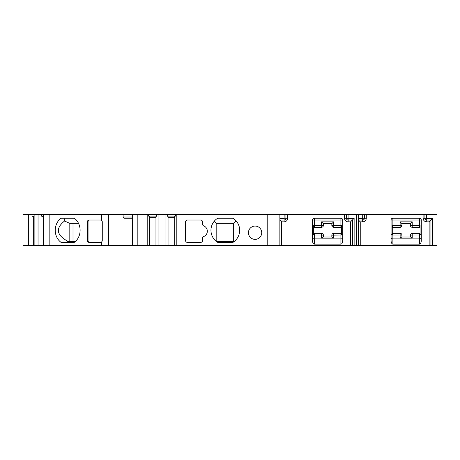 <?xml version="1.0" encoding="UTF-8"?>
<svg xmlns="http://www.w3.org/2000/svg" width="460" height="460" viewBox="0 0 460 460"><rect width="100%" height="100%" fill="white"/><g stroke="black" fill="none" stroke-linecap="round" stroke-linejoin="round"><path stroke-width="0.69" d="M89.614 220.029A1.811 1.57 -90 0 0 88.044 221.841L88.044 240.574A1.811 1.57 -90 0 0 89.614 242.391M78.534 223.353L69.811 223.353L64.555 221.013C55.2 228.476 56.488 235.336 68.425 241.592L75.394 241.483M217.706 218.212A14.202 14.202 0 0 0 217.706 242.391L232.927 242.391A14.202 14.202 0 0 0 232.927 218.212L217.706 218.212M216.407 241.483L233.323 241.483L233.323 223.353L216.183 223.353L216.183 241.304M331.838 235.652L331.838 235.135A1.811 1.811 0 0 1 333.649 233.323L341.51 233.323L340.906 233.323L340.906 235.008L341.51 235.014L341.51 234.358L341.51 235.014M341.51 227.28L333.649 227.28A1.811 1.811 0 0 1 331.838 225.469L331.838 223.652L333.649 221.841L333.649 227.28L341.51 227.28M313.709 233.323L321.563 233.323A1.811 1.811 0 0 1 323.374 235.135L323.374 236.952M391.069 234.358L392.276 234.358L392.276 235.014L400.131 235.008L400.131 238.027L401.844 236.952L410.51 236.952L412.223 238.027L412.223 235.008L410.406 235.135L410.406 236.952L410.406 235.135A1.811 1.811 0 0 1 412.223 233.323L420.078 233.323L419.474 233.323L419.474 235.008L420.078 235.014L420.078 234.358L420.078 235.014M420.078 227.28L412.223 227.28A1.811 1.811 0 0 1 410.406 225.469A1.811 1.811 0 0 0 412.223 227.28L420.078 227.28M392.276 233.323L400.131 233.323A1.811 1.811 0 0 1 401.948 235.135L401.948 236.952M28.687 214.59L28.687 245.41L23 245.41L23 214.59L132.618 214.59L132.618 245.41L101.568 245.41L101.568 241.925A1.811 1.57 90 0 1 100.521 242.391L89.01 242.391A1.811 1.57 90 0 1 87.434 240.574L88.044 240.574M28.687 245.41L101.568 245.41M132.618 214.59L267.772 214.59L267.772 245.41L437 245.41L437 214.59L424.913 214.59L424.913 218.212A1.811 1.811 0 0 0 426.725 220.029L430.957 220.029L429.145 221.841L426.725 221.841A3.628 3.628 0 0 1 423.096 218.212L423.096 214.59L424.913 214.59M267.772 245.41L174.696 245.41L174.696 216.505L175.404 216.096L167.348 216.096L167.348 214.59M165.939 214.59L165.939 245.41L174.696 245.41M165.939 245.41L155.963 245.41L155.963 216.505L156.67 216.096L148.609 216.096L149.316 216.505L149.316 245.41L155.963 245.41M147.2 214.59L147.2 245.41L149.316 245.41M147.2 245.41L132.618 245.41M333.649 227.28A1.811 1.811 0 0 1 331.838 225.469L341.51 225.469L341.51 234.358L342.717 234.358M342.717 237.987A1.811 0.908 0 0 1 340.906 238.889L314.312 238.889L314.312 244.116A3.628 1.811 90 0 1 312.495 240.488L312.495 220.029A1.811 1.811 0 0 1 314.312 218.212L340.906 218.212A1.811 1.811 0 0 1 342.717 220.029L314.312 220.029L314.312 225.469L321.563 225.469L321.563 221.841L323.374 223.652L331.838 223.652M314.312 233.323L314.312 235.008L313.709 235.014L313.709 225.469L314.312 225.469L314.312 227.28L321.563 227.28A1.811 1.811 0 0 0 323.374 225.469L323.374 223.652M313.709 227.28L314.312 227.28M331.838 236.952L331.838 235.135L340.906 235.008L340.906 244.116L314.312 244.116M333.649 238.027L331.942 236.952L323.276 236.952L321.563 238.027L333.649 238.027L333.649 233.323L341.51 233.323M342.717 220.029L342.717 240.488A3.628 1.811 -90 0 1 340.906 244.116M267.772 214.59L346.346 214.59L346.346 218.212A1.811 1.811 0 0 0 348.157 220.029L352.389 220.029L350.572 221.841L348.157 221.841A3.628 3.628 0 0 1 344.528 218.212L344.528 214.59M352.389 245.41L352.389 220.029L354.131 218.281L344.528 218.212M279.864 220.029L284.09 220.029A1.811 1.811 0 0 0 285.907 218.212L287.718 218.212A3.628 3.628 0 0 1 284.09 221.841L281.675 221.841L279.864 220.029M358.432 245.41L358.432 214.59L346.346 214.59M358.432 214.59L362.727 214.59L362.664 218.281L358.432 218.281M423.096 214.59L362.727 214.59M203.659 236.566A1.811 1.811 0 0 0 202.503 238.257L202.503 240.574A1.811 1.811 0 0 1 200.686 242.391L187.392 242.391A1.811 1.811 0 0 1 185.575 240.574L185.575 221.841A1.811 1.811 0 0 1 187.392 220.029L200.686 220.029A1.811 1.811 0 0 1 202.503 221.841L202.503 224.158A1.811 1.811 0 0 0 203.659 225.854A5.744 5.744 0 0 1 203.659 236.566M158.079 214.59L158.079 245.41M137.833 214.59L137.833 245.41M176.812 214.59L176.812 245.41M248.434 232.72A6.647 6.647 0 0 1 255.081 226.073A6.647 6.647 0 0 1 261.728 232.72A6.647 6.647 0 0 1 255.081 239.367A6.647 6.647 0 0 1 248.434 232.72M108.548 214.59L108.548 245.41M87.434 240.574L87.434 221.841A1.811 1.57 90 0 1 89.01 220.029L100.521 220.029A1.811 1.57 90 0 1 101.568 220.489L101.568 214.59M101.568 220.489A2.093 1.811 0 0 1 102.269 221.841L102.269 240.574A2.093 1.811 0 0 1 101.568 241.925M156.67 214.59L156.67 216.096M155.963 217.31L149.316 217.31M148.609 214.59L148.609 216.096M168.049 245.41L168.049 216.505L167.348 216.096M174.696 217.31L168.049 217.31M175.404 214.59L175.404 216.096M123.119 214.59L123.119 217.005L124.171 218.212L132.618 218.212M123.119 217.005L132.618 217.005M73.013 223.353L73.013 241.483M68.425 241.592L64.112 242.391L74.267 242.391A14.202 12.299 -90 0 0 74.267 218.212L64.112 218.212L64.555 221.013M69.811 223.353L69.811 241.483M74.267 218.212L61.088 218.212A14.202 12.299 -90 0 0 61.088 242.391L74.267 242.391M49.168 214.59L49.168 245.41M38.053 214.59L38.053 245.41M34.12 214.59L34.12 245.41M43.493 214.59L43.493 245.41M32.004 214.59L32.004 216.096L34.12 216.643M33.666 245.41L33.666 216.505M34.12 216.096L32.004 216.096M41.377 214.59L41.377 216.096L43.493 216.643M43.033 245.41L43.033 216.505M43.493 216.096L41.377 216.096M234.082 241.592L233.323 241.483M233.323 223.353L236.21 221.013M216.096 241.236L216.183 223.353M216.096 223.065L214.199 221.271M279.864 214.59L279.864 245.41M279.864 218.281L284.09 218.281L284.159 214.59M285.907 214.59L285.907 218.212L284.159 218.212M421.285 237.987A1.811 0.908 0 0 1 419.474 238.889L392.88 238.889L392.88 244.116A3.628 1.811 90 0 1 391.069 240.488L391.069 220.029A1.811 1.811 0 0 1 392.88 218.212L419.474 218.212A1.811 1.811 0 0 1 421.285 220.029L419.474 220.029L419.474 225.469L412.223 225.469L412.223 221.841L410.406 223.652L410.406 225.469A1.811 1.811 0 0 0 412.223 227.28L412.223 225.469L410.406 225.469M419.474 227.28L419.474 225.469L420.078 225.469L420.078 234.358L421.285 234.358M392.276 234.358L392.276 225.469L400.131 225.469L400.131 221.841L401.948 223.652L401.948 225.469A1.811 1.811 0 0 1 400.131 227.28L392.276 227.28M410.406 223.652L401.948 223.652M392.88 244.116L419.474 244.116L419.474 235.008L412.223 235.008L412.223 233.323L420.078 233.323M421.285 220.029L421.285 240.488A3.628 1.811 -90 0 1 419.474 244.116M430.957 245.41L430.957 220.029L432.699 218.281L423.096 218.212M358.432 220.029L362.664 220.029A1.811 1.811 0 0 0 364.475 218.212L366.286 218.212A3.628 3.628 0 0 1 362.664 221.841L360.243 221.841L358.432 220.029M426.656 214.59L426.656 218.212M354.131 245.41L354.131 218.281M356.684 245.41L356.684 214.59M348.088 214.59L348.088 218.212M432.699 245.41L432.699 218.281M364.475 214.59L364.475 218.212L362.727 218.212M340.906 227.28L340.906 218.212M321.563 221.841L333.649 221.841M314.312 218.212L314.312 220.029L312.495 220.029M312.495 234.358L313.709 234.358M323.374 225.469L321.563 225.469L321.563 227.28M321.563 233.323L321.563 235.008L314.312 235.008L314.312 238.889A1.811 0.908 180 0 1 312.495 237.987M323.374 235.135L321.563 235.008L321.563 238.027M287.718 214.59L287.718 218.212M281.675 245.41L281.675 221.841M350.572 245.41L350.572 221.841M348.157 218.281L348.157 221.841M87.434 221.841L88.044 221.841M284.09 218.281L284.09 221.841M419.474 218.212L419.474 220.029L392.88 220.029L392.88 227.28M412.223 221.841L400.131 221.841M392.88 218.212L392.88 220.029L391.069 220.029M401.948 225.469L400.131 225.469L400.131 227.28M400.131 238.027L412.223 238.027M392.88 233.323L392.88 238.889A1.811 0.908 180 0 1 391.069 237.987M401.948 235.135L400.131 235.008L400.131 233.323M366.286 214.59L366.286 218.212M360.243 245.41L360.243 221.841M429.145 245.41L429.145 221.841M426.725 218.281L426.725 221.841M362.664 218.281L362.664 221.841"/></g></svg>
